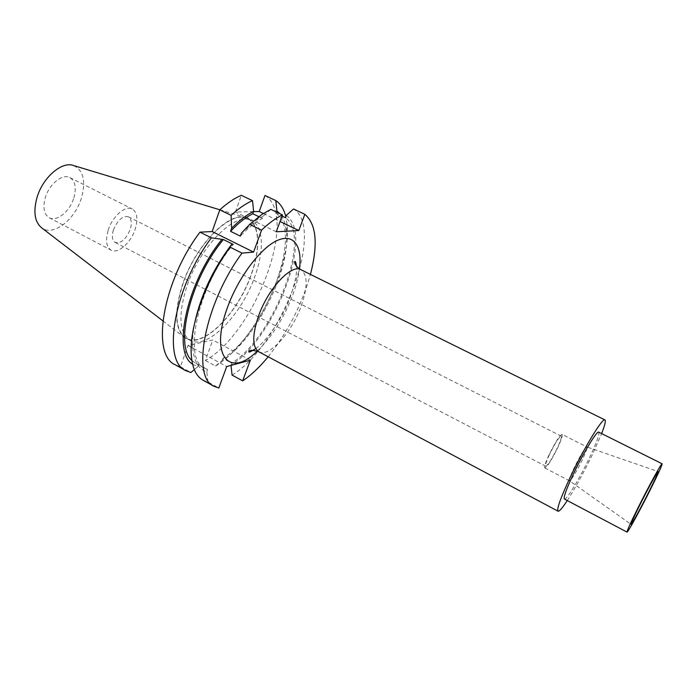 <?xml version="1.0" encoding="UTF-8"?>
<svg xmlns="http://www.w3.org/2000/svg" width="697" height="697" viewBox="0 0 697 697"><rect width="100%" height="100%" fill="white"/><g stroke="black" fill="none" stroke-linecap="round" stroke-linejoin="round"><path stroke-width="0.52" stroke-dasharray="3.48 2.61" d="M268.162 356.777C287.774 332.147 301.862 304.694 310.435 274.409M567.271 500.568C575.208 488.144 583.502 472.984 592.154 455.097L601.642 433.586M564.404 499.052C566.234 500.655 579.747 478.273 589.444 457.833C596.641 442.578 599.742 434.013 598.74 432.14M562.052 434.362C562.784 435.372 561.381 439.72 557.853 447.404C551.684 459.95 547.345 466.798 544.819 467.957C544.069 467.025 545.455 462.721 548.948 455.063C555.204 442.342 559.569 435.442 562.052 434.362L586.9 446.934C584.696 448.18 580.418 455.202 574.067 468.001C570.477 475.694 568.952 479.963 569.519 480.808L569.527 480.817C571.793 479.458 576.044 472.479 582.283 459.898C585.889 452.205 587.432 447.883 586.909 446.943L658.116 471.547M549.428 454.653C546.291 461.527 545.054 465.378 545.716 466.215C547.981 465.187 551.876 459.044 557.4 447.788C560.571 440.896 561.826 437.002 561.172 436.104C558.942 437.071 555.03 443.257 549.428 454.653M113.393 230.045C111.581 236.353 112.191 240.5 115.223 242.504C121.069 243.654 126.079 239.263 130.261 229.339C132.125 223.005 131.515 218.814 128.431 216.767C122.62 215.617 117.61 220.043 113.393 230.045M108.174 230.263C112.391 216.375 125.495 204.979 132.23 208.969C137.196 212.271 138.18 218.997 135.174 229.139C130.94 242.748 118.037 254.213 111.102 250.136C106.284 246.965 105.308 240.343 108.174 230.263M73.873 197.852C76.609 187.859 75.267 181.098 69.857 177.596C62.53 173.326 49.139 184.121 45.27 197.782C42.674 207.715 43.998 214.371 49.243 217.752C56.771 222.134 69.979 211.252 73.873 197.852M73.638 165.555C83.396 170.356 86.01 181.124 81.471 197.87C75.163 219.625 53.103 236.823 41.663 227.841M182.701 283.958C174.076 311.359 174.781 329.28 184.827 337.731C201.433 350.347 237.337 314.713 251.051 275.263C261.227 247.975 259.929 222.247 246.381 217.804C230.088 210.285 195.77 244.621 182.701 283.958M247.653 218.727C232.014 208.987 196.319 243.471 182.91 283.932C173.997 312.561 175.13 330.657 186.317 338.228C203.411 348.3 237.59 313.406 250.885 275.28C260.6 249.169 259.859 224.399 247.653 218.727L251.582 220.635C263.701 226.264 264.355 251.025 254.597 277.162C241.24 315.323 207.131 350.312 190.159 340.31C179.051 332.783 177.979 314.687 186.944 286.04C200.422 245.544 236.056 210.947 251.582 220.635M264.991 195.482C299.213 216.262 255.015 332.878 205.371 360.488L212.777 339.979L188.007 345.468L180.453 366.744L175.322 364.819M253.56 211.618L235.42 211.993L241.345 195.317M232.066 375.082C280.473 346.261 325.874 228.956 293.533 208.978M203.036 380.205L207.933 381.982L218.814 388.02M263.335 213.491L280.055 221.515M276.474 212.08L276.064 213.195L282.058 216.061M276.273 231.787L235.42 211.993M270.793 209.37L263.3 216.053L262.447 218.405C255.407 222.021 248.027 227.928 240.334 236.135M258.805 216.654L262.447 218.405M231.021 365.394L231.77 363.128C274.017 336.86 312.587 236.283 285.422 217.664M286.249 215.408C314.591 234.323 274.601 338.446 231.003 365.219M207.933 381.982L206.817 371.736C198.009 369.14 193.261 360.122 192.572 344.684C192.407 338.01 193.174 330.517 194.872 322.223M241.415 233.112L256.548 220.043L263.3 216.053M206.817 371.736L207.601 369.567L204.805 368.391C182.422 359.94 197.277 287.687 233.199 244.412M276.064 213.195C303.77 232.04 265.54 332.417 222.953 358.345L231.77 363.128M192.572 364.165L197.739 366.735L198.514 364.575L195.674 363.364L191.841 360.401M198.514 364.575L207.601 369.567M205.371 360.488L215.495 366.021L222.186 360.427C255.999 339.361 290.788 269.844 286.389 231.857C285.631 224.033 283.461 217.978 279.872 213.7M222.186 360.427L222.953 358.345M215.495 366.021C253.02 343.726 291.912 266.96 287.103 224.486L285.796 216.636M197.739 366.735L194.315 369.628M180.453 366.744L190.873 372.52M250.354 360.175L212.777 339.979M188.007 345.468L226.708 366.552M257.271 351.088C271.795 336.973 283.479 318.642 292.331 296.086C295.972 286.423 298.36 277.354 299.466 268.876M258.796 351.785C268.763 357.814 291.18 333.305 300.799 307.107C307.856 287.382 307.9 274.914 300.921 269.704M255.694 348.622C265.627 342.044 282.869 318.224 290.292 296.966C295.336 281.919 297.384 271.647 296.452 266.132M544.819 467.957L569.519 480.808L631.029 524.318M115.223 242.504L545.716 466.215M69.857 177.596L132.23 208.969M219.86 209.788L246.381 217.804M162.854 320.855L184.827 337.731M186.317 338.228L190.159 340.31M192.572 344.684L191.144 352.368M256.548 220.043L261.95 214.397M195.674 363.364L204.805 368.391M286.389 231.857L287.103 224.486M49.243 217.752L111.102 250.136M128.431 216.767L561.172 436.104"/><path stroke-width="1.05" d="M194.872 322.223C201.058 294.639 213.291 268.746 231.57 244.525L230.071 247.165L241.998 253.116L253.577 252.087L261.549 230.167C268.929 223.092 275.907 218.022 282.468 214.937L276.273 231.787L298.795 230.515L304.842 214.327C316.377 224.138 318.241 244.168 310.435 274.409M231.021 365.394L232.066 375.082L242.634 380.858C251.129 375.178 259.641 367.153 268.162 356.777M242.634 380.858L250.354 360.175L226.708 366.552L218.814 388.02L214.014 386.295C191.1 377.469 204.561 303.744 241.998 253.116M601.642 433.586C604.865 425.275 605.946 420.718 604.909 419.908C602.774 417.303 584.008 448.049 570.294 477.114C560.649 497.763 556.572 509.124 558.053 511.197C559.316 511.572 562.392 508.026 567.271 500.568M573.422 473.96C566.33 489.12 563.324 497.484 564.404 499.052L627.047 532.099C627.596 533.022 640.36 509.655 650.658 489.006C658.317 473.603 662.141 465.195 662.115 463.775L598.74 432.14C597.137 430.276 583.424 452.789 573.422 473.96M662.115 463.775C661.775 462.512 648.846 486.062 638.191 507.477C630.602 522.785 626.882 530.992 627.047 532.099M639.689 505.264C633.747 517.235 630.872 523.595 631.064 524.344C631.578 524.85 641.388 506.893 649.316 490.993C655.163 479.231 658.107 472.758 658.151 471.555C657.985 470.379 647.957 488.649 639.689 505.264M162.854 320.855L41.663 227.841C34.719 222.064 33.142 212.036 36.932 197.765C42.665 177.465 62.033 160.876 73.638 165.555L219.86 209.788M191.841 360.401C174.206 345.66 190.333 279.096 223.388 239.533L211.383 237.843C173.797 287.573 161.739 361.116 185.82 370.656L175.322 364.819C150.805 355.026 162.34 281.562 199.995 232.153L212.176 231.543L253.577 252.087M279.872 213.7L276.892 210.938L275.812 200.597L264.991 195.482L259.206 211.505L253.56 211.618M212.176 231.543L219.79 209.849C227.335 203.019 234.514 198.175 241.345 195.317L252.506 200.64L253.638 211.409L252.793 213.752L258.805 216.654M231.57 244.525L233.199 244.412L223.388 239.533M199.995 232.153L211.383 237.843M282.058 216.061L285.422 217.664L286.249 215.408L293.533 208.978L304.842 214.327M230.071 247.165C206.512 279.279 189.967 324.828 191.144 352.368C191.727 366.796 195.691 376.075 203.036 380.205L214.014 386.295M261.549 230.167L249.692 224.39L261.95 214.397L270.793 209.37L282.468 214.937M259.206 211.505L263.335 213.491M280.055 221.515L298.795 230.515M276.892 210.938L276.474 212.08M249.692 224.39L241.415 233.112L240.334 236.135L230.541 231.308C238.269 223.162 245.684 217.307 252.793 213.752M221.733 239.637C186.77 282.512 171.959 352.412 192.572 364.165M253.638 211.409C246.625 214.815 239.28 220.444 231.613 228.294L230.541 231.308M285.796 216.636C283.967 209.196 280.63 203.846 275.812 200.597M185.82 370.656L190.873 372.52L194.315 369.628M252.506 200.64C245.745 203.559 238.618 208.464 231.125 215.356L231.613 228.294M219.79 209.849L231.125 215.356M299.466 268.876C302.498 245.832 293.489 232.746 276.744 240.709C260.077 248.472 238.13 277.789 227.492 307.394C209.231 356.324 229.731 378.698 257.271 351.088M296.452 266.132C296.077 263.109 295.624 261.575 295.101 261.532C294.744 260.312 292.862 264.651 300.921 269.704C291.564 263.727 268.484 288.105 258.744 315.401C252.096 334.935 252.114 347.062 258.796 351.785C252.636 349.868 249.291 349.885 248.759 351.819C248.934 352.569 251.242 351.506 255.694 348.622M558.053 511.197L258.796 351.785M604.909 419.908L300.921 269.704"/></g></svg>
